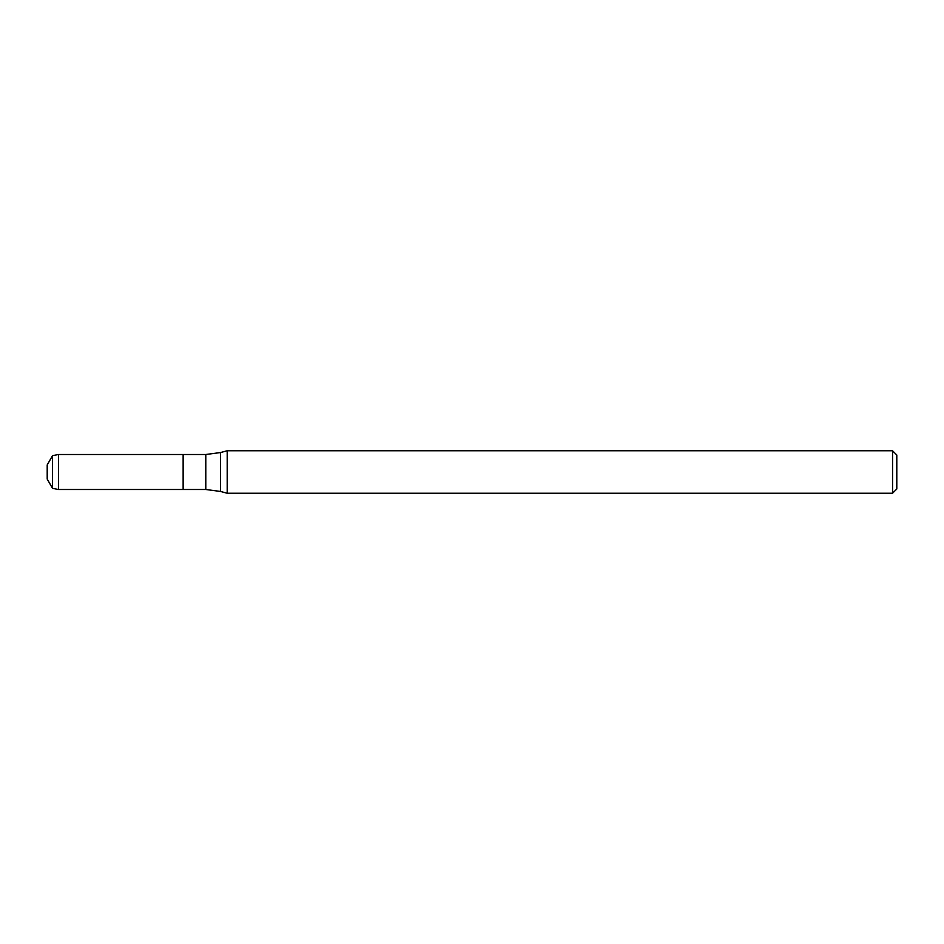 <?xml version="1.0" encoding="UTF-8"?>
<svg xmlns="http://www.w3.org/2000/svg" width="944" height="944" viewBox="0 0 944 944"><rect width="100%" height="100%" fill="white"/><g stroke="black" fill="none" stroke-linecap="round" stroke-linejoin="round"><path stroke-width="1.42" d="M892.552 493.24L892.552 450.76L896.8 455.008L896.8 488.992L892.552 493.24L227.197 493.24L220.448 491.435L205.792 489.499L183.136 489.499L183.136 454.501L58.528 454.501L58.528 489.499L52.545 488.343L52.545 455.657L58.528 454.501M227.197 493.24L227.197 450.76L220.448 452.565L220.448 491.435M52.545 488.343L47.2 479.08L47.2 464.92L52.545 455.657M205.792 489.499L205.792 454.501L183.136 454.501L183.136 489.499L58.528 489.499M205.792 454.501L220.448 452.565M892.552 450.76L227.197 450.76"/></g></svg>
